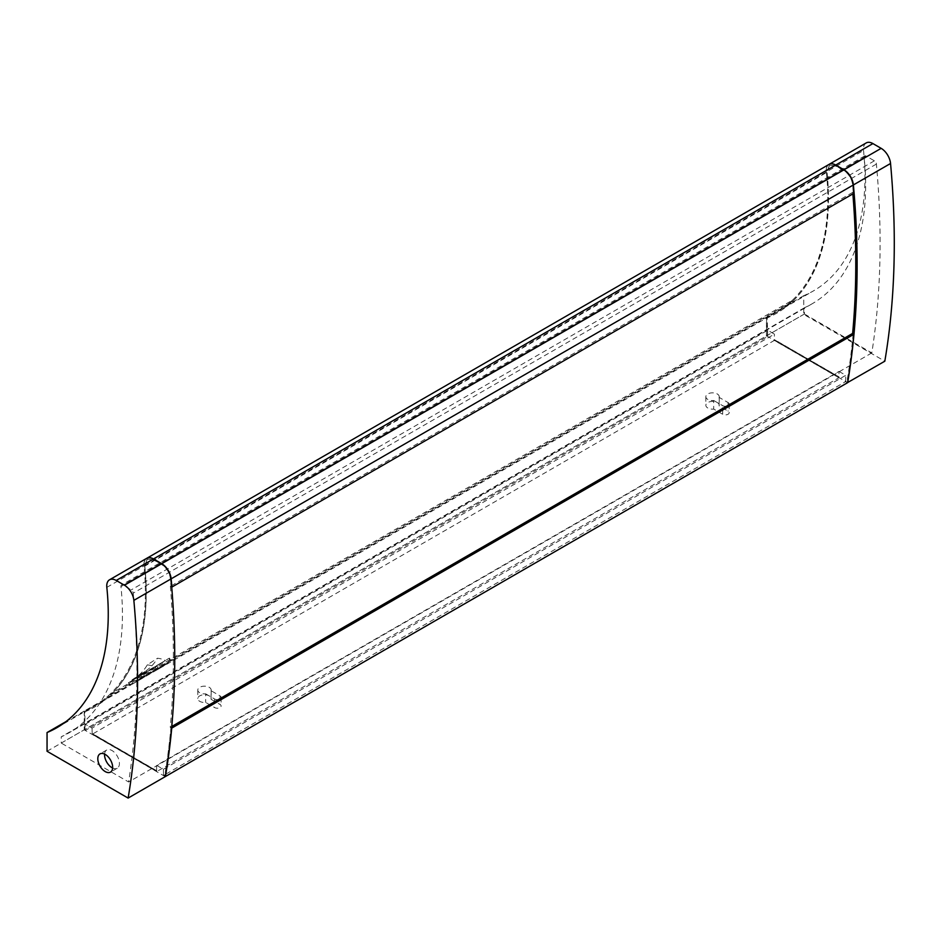 <?xml version="1.0" encoding="UTF-8"?>
<svg xmlns="http://www.w3.org/2000/svg" width="941" height="941" viewBox="0 0 941 941"><rect width="100%" height="100%" fill="white"/><g stroke="black" fill="none" stroke-linecap="round" stroke-linejoin="round"><path stroke-width="0.71" stroke-dasharray="4.71 3.53" d="M85.29 724.194L767.668 330.232L774.419 334.126L92.042 728.099L85.29 724.194L84.89 729.416L84.89 711.831A249.377 143.985 -120 0 0 94.441 707.103A249.377 143.985 -120 0 0 144.655 566.2L147.149 559.177L153.371 559.789L161.617 564.553A12.421 7.175 60 0 1 170.345 578.609A858.968 495.931 60 0 1 171.05 586.737L171.18 586.666A858.968 495.931 60 0 0 170.474 578.527A12.421 7.175 60 0 0 161.746 564.471L153.501 559.707L147.29 559.095L144.796 566.117A249.377 143.985 60 0 1 110.72 694.905L110.226 694.082L792.334 300.273L792.828 301.096L110.72 694.905M146.749 558.307A13.374 7.728 -120 0 0 144.126 565.823L144.796 566.117L826.904 172.309L829.397 165.287L835.608 165.898L843.854 170.662A12.421 7.175 60 0 1 852.581 184.718A858.968 495.931 60 0 1 853.287 192.858L853.428 192.776A858.968 495.931 60 0 0 852.722 184.648A12.421 7.175 60 0 0 843.983 170.58L835.749 165.828L829.397 165.287M853.287 192.858L853.969 193.27M792.828 301.096A249.377 143.985 -120 0 0 826.904 172.309L826.233 172.015A13.374 7.728 60 0 1 828.927 164.463M866.214 142.926A13.374 7.728 -120 0 0 863.52 150.489A248.424 143.432 60 0 1 813.506 290.863A248.424 143.432 60 0 1 803.743 295.662L803.743 314.388L884.822 361.203M803.743 295.662L766.586 317.117A248.424 143.432 -120 0 0 776.349 312.306A248.424 143.432 -120 0 0 826.363 171.944L863.52 150.489M156.394 670.204L158.711 668.886A248.424 143.432 -120 0 0 159.499 668.439A248.424 143.432 -120 0 0 170.58 660.782L142.209 677.167A248.424 143.432 60 0 1 131.128 684.825A248.424 143.432 60 0 1 130.34 685.271L156.394 670.204L154.806 667.557L128.411 682.766L168.662 658.488L154.806 667.557M128.705 682.554L130.34 685.271L129.129 682.378M169.098 658.312L170.58 660.782L168.662 658.488M110.226 694.082A248.424 143.432 60 0 1 94.1 706.197A248.424 143.432 60 0 1 84.349 711.008L766.456 317.199A248.424 143.432 -120 0 0 776.207 312.388A248.424 143.432 -120 0 0 792.334 300.273M766.586 317.117L766.586 335.843L803.743 314.388M84.349 711.008L84.349 729.734L766.456 335.925L766.456 317.199M766.586 335.843L847.547 382.587M847.523 382.728L845.63 381.634L163.522 775.455L165.31 776.478M722.676 414.252L713.713 409.076A6.693 3.858 180 0 1 705.844 405.277A6.693 3.858 180 0 1 712.537 401.419A6.693 3.858 180 0 1 719.23 405.277A6.693 3.858 180 0 1 719.124 405.959L728.075 411.123A3.823 2.211 180 0 1 729.193 412.687A3.823 2.211 180 0 1 726.84 414.722A3.823 2.211 180 0 1 722.676 414.252L722.676 405.665A3.823 2.211 0 0 0 726.84 406.147A3.823 2.211 0 0 0 729.193 404.101A3.823 2.211 0 0 0 728.075 402.548L719.124 397.373L719.124 405.959M211.055 699.292L220.006 704.456A3.823 2.211 180 0 1 221.123 706.021A3.823 2.211 180 0 1 218.771 708.055A3.823 2.211 180 0 1 214.607 707.573L205.644 702.409A6.693 3.858 180 0 1 197.786 698.61A6.693 3.858 180 0 1 204.468 694.74A6.693 3.858 180 0 1 211.16 698.61A6.693 3.858 180 0 1 211.055 699.292L211.055 690.706A6.693 3.858 0 0 0 211.16 690.024A6.693 3.858 0 0 0 204.468 686.165A6.693 3.858 0 0 0 197.786 690.024A6.693 3.858 0 0 0 205.644 693.823L205.644 702.409M838.878 377.741L774.29 340.442L92.183 734.262L156.771 771.549L838.878 377.741L838.878 376.953L774.29 339.666L774.419 334.126M84.349 729.734L85.431 730.357L767.527 336.549L766.456 335.925M828.986 164.416A13.374 7.728 -120 0 0 826.363 171.944M826.233 172.015L144.126 565.823M767.668 330.232L767.527 336.549M85.431 730.357L85.29 729.651M774.29 340.442L774.29 339.666M92.042 728.099L92.183 734.262M839.007 371.413L845.771 375.318L163.393 769.291L156.641 765.386L839.007 371.413L838.878 376.953M156.641 765.386L156.641 770.844L92.042 733.557M156.771 771.549L156.641 770.844M845.63 381.634L845.771 375.318M163.393 769.291L163.522 775.455M65.846 721.688L84.208 711.09A248.424 143.432 60 0 0 93.971 706.279A248.424 143.432 60 0 0 143.985 565.906A13.374 7.728 60 0 1 146.678 558.342M47.05 751.271L84.208 729.816L84.208 711.09M165.287 776.619L84.208 729.816M852.875 193.905A858.016 495.378 -120 0 0 852.746 192.352L853.428 192.776M853.287 333.973A858.968 495.931 60 0 1 847.1 381.54L845.771 380.776M839.007 376.882L774.419 339.583M767.668 335.69L767.268 317.87A249.377 143.985 -120 0 0 776.819 313.141A249.377 143.985 -120 0 0 827.033 172.227L829.527 165.216M852.746 192.352L170.368 586.325L171.05 586.737M170.368 586.325A858.016 495.378 60 0 1 170.25 727.369L170.921 727.793A858.968 495.931 60 0 1 164.722 775.513L163.393 774.749M205.644 693.823L214.607 698.998A3.823 2.211 0 0 0 218.771 699.469A3.823 2.211 0 0 0 221.123 697.434A3.823 2.211 0 0 0 220.006 695.881L211.055 690.706M719.124 397.373A6.693 3.858 0 0 0 719.23 396.69A6.693 3.858 0 0 0 712.537 392.832A6.693 3.858 0 0 0 705.844 396.69A6.693 3.858 0 0 0 713.713 400.501L713.713 409.076M713.713 400.501L722.676 405.665M144.655 566.2L144.796 566.117A249.377 143.985 -120 0 1 94.582 707.032L94.441 707.103M170.921 727.793L171.062 727.711A858.968 495.931 60 0 1 164.851 775.431L164.722 775.513M84.89 729.416L84.89 711.831M85.019 711.761A249.377 143.985 -120 0 0 94.582 707.032M164.851 775.431L163.522 774.666M156.771 770.773L92.183 733.474M767.527 335.761L767.127 317.952A249.377 143.985 -120 0 0 776.69 313.212A249.377 143.985 -120 0 0 826.904 172.309L827.033 172.227M853.169 333.902A858.968 495.931 60 0 1 846.959 381.623L845.63 380.858M170.25 727.369L171.756 726.499M142.491 673.744L165.463 660.476L132.328 680.39L142.491 673.744L142.185 673.215A57.33 46.779 56.8 0 0 144.938 671.58A57.33 46.779 56.8 0 0 157.476 658.218A28.665 23.396 -123.2 0 1 165.463 660.476M132.328 680.39L132.011 679.873L142.185 673.215M132.011 679.873A57.33 46.779 56.8 0 0 134.763 678.226A57.33 46.779 56.8 0 0 147.302 664.864L157.476 658.218M147.302 664.864A28.665 23.396 -123.2 0 1 155.3 667.134M804.426 314L871.813 352.91A849.417 490.414 -120 0 0 876.4 164.075A2.87 1.659 -120 0 0 874.389 160.829L866.143 156.077A2.87 1.659 -120 0 0 864.72 155.935A2.87 1.659 -120 0 0 864.144 157.547A258.928 149.501 -120 0 1 812.001 303.861A258.928 149.501 -120 0 1 804.426 307.754L804.426 314L61.236 743.072L61.236 736.827A258.928 149.501 60 0 0 68.822 732.933A258.928 149.501 60 0 0 120.954 586.619A2.87 1.659 60 0 1 121.53 585.008A2.87 1.659 60 0 1 122.965 585.149L131.211 589.901A2.87 1.659 60 0 1 133.222 593.148A849.417 490.414 60 0 1 128.623 781.983L61.236 743.072M871.813 352.91L128.623 781.983M804.426 307.754L61.236 736.827M104.592 754.094A10.516 6.069 60 0 1 106.733 750.012A10.516 6.069 60 0 1 111.991 750.53A10.516 6.069 60 0 1 118.86 759.799A10.516 6.069 60 0 1 117.249 768.221A10.516 6.069 60 0 1 112.638 768.032M133.998 683.166L164.369 665.064L141.397 678.32A248.424 143.432 60 0 1 133.998 683.166L141.397 678.32M156.971 669.898A248.424 143.432 -120 0 0 164.369 665.064M106.827 587.36L143.985 565.906M214.607 698.998L214.607 707.573M220.006 695.881L220.006 704.456M728.075 402.548L728.075 411.123M142.209 677.167L140.715 674.697M158.711 668.886L157.076 666.169M142.997 673.309L144.42 675.673M876.4 164.075L133.222 593.148M874.389 160.829L131.211 589.901M866.143 156.077L122.965 585.149M864.144 157.547L120.954 586.619M776.349 312.306L813.506 290.863M94.1 706.197L131.128 684.825M159.499 668.439L776.207 312.388M56.801 727.734L93.971 706.279M197.786 690.024L197.786 698.61M211.16 690.024L211.16 698.61M221.123 697.434L221.123 706.021M729.193 404.101L729.193 412.687M705.844 396.69L705.844 405.277M719.23 396.69L719.23 405.277M170.827 660.523L169.38 658.112M130.023 685.436L128.411 682.766M134.763 678.226L144.938 671.58M864.72 155.935L121.53 585.008M812.001 303.861L68.822 732.933M106.733 750.012L99.981 753.917M117.249 768.221L110.485 772.114"/><path stroke-width="1.41" d="M146.82 558.272L828.927 164.463A13.374 7.728 60 0 1 835.608 165.122L843.854 169.874A13.374 7.728 60 0 1 853.252 185.024A859.921 496.483 60 0 1 853.969 193.27L171.862 587.078A859.921 496.483 -120 0 0 171.144 578.833A13.374 7.728 -120 0 0 161.746 563.694L153.501 558.93A13.374 7.728 -120 0 0 146.82 558.272A13.374 7.728 -120 0 0 146.749 558.307M847.547 382.587L884.822 361.203A859.921 496.483 -120 0 0 890.551 163.487A13.374 7.728 -120 0 0 881.152 148.349L872.907 143.585A13.374 7.728 -120 0 0 866.214 142.926L829.056 164.381A13.374 7.728 -120 0 0 828.986 164.416M165.416 776.537L847.523 382.728A859.921 496.483 60 0 0 853.84 334.314L171.733 728.122A859.921 496.483 -120 0 1 165.416 776.537L165.31 776.478M847.665 382.658A859.921 496.483 -120 0 0 853.393 184.942A13.374 7.728 -120 0 0 843.983 169.803L835.749 165.04A13.374 7.728 -120 0 0 829.056 164.381M47.05 732.545L47.05 751.271L128.129 798.074A859.921 496.483 -120 0 0 133.857 600.37A13.374 7.728 -120 0 0 124.447 585.22L116.213 580.468A13.374 7.728 -120 0 0 109.521 579.797A13.374 7.728 -120 0 0 106.827 587.36A248.424 143.432 60 0 1 56.801 727.734A248.424 143.432 60 0 1 47.05 732.545L65.846 721.688M128.129 798.074L165.287 776.619A859.921 496.483 60 0 0 171.015 578.915A13.374 7.728 60 0 0 161.617 563.765L153.371 559.013A13.374 7.728 60 0 0 146.678 558.342L109.521 579.797M105.239 771.596A10.516 6.069 -120 0 0 110.485 772.114A10.516 6.069 -120 0 0 110.485 759.975A10.516 6.069 -120 0 0 99.981 753.917A10.516 6.069 -120 0 0 98.37 762.339A10.516 6.069 -120 0 0 105.239 771.596M171.756 726.499L852.628 333.408A858.016 495.378 -120 0 0 852.875 193.905M852.628 333.408L853.299 333.82A858.968 495.931 60 0 1 853.287 333.973M112.638 768.032A10.516 6.069 60 0 1 111.991 767.691A10.516 6.069 60 0 1 104.592 754.094M171.144 578.833L853.252 185.024M853.393 184.942L890.551 163.487M843.983 169.803L881.152 148.349M161.746 563.694L843.854 169.874M835.749 165.04L872.907 143.585M153.501 558.93L835.608 165.122M133.857 600.37L171.015 578.915M124.447 585.22L161.617 563.765M116.213 580.468L153.371 559.013"/></g></svg>
